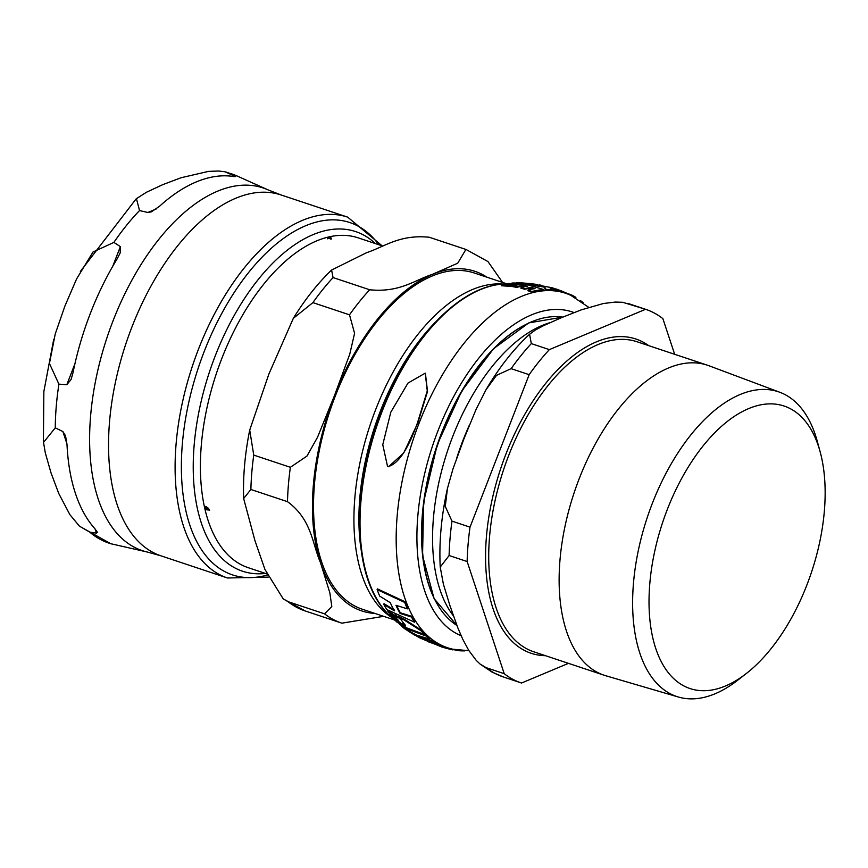 <?xml version="1.0" encoding="UTF-8"?>
<svg xmlns="http://www.w3.org/2000/svg" width="868" height="868" viewBox="0 0 868 868"><rect width="100%" height="100%" fill="white"/><g stroke="black" fill="none" stroke-linecap="round" stroke-linejoin="round"><path stroke-width="1.3" d="M424.463 634.475A187.596 98.898 -71.6 0 1 421.002 630.765L403.815 619.752L397.435 616.822L401.103 619.785A187.39 98.789 108.4 0 0 405.508 625.383L402.524 623.908A186.946 98.551 108.4 0 0 405.985 627.629L424.463 634.475L424.712 633.835A186.924 98.54 108.4 0 1 421.24 630.125L404.076 619.09L397.696 616.161L397.435 616.822M403.153 627.575L401.819 626.121A185.383 97.726 108.4 0 0 405.345 629.05L400.973 625.318L403.153 627.575M388.202 466.55C398.347 463.837 408.112 449.223 417.508 422.738L427.273 390.882L425.233 373.131L407.949 383.113L390.806 412.202L382.755 444.709L387.508 466.257L388.202 466.55M514.832 283.619L508.67 283.521L504.796 284.357L512.467 284.335L514.865 283.565M511.99 284.075L512.033 283.326M530.326 283.543L520.833 282.849L530.326 283.543L530.359 284.237M526.887 283.89L544.073 286.364L546.232 289.489A187.596 98.898 -71.6 0 1 551.961 289.63L549.336 287.2L558.146 290.444A187.596 98.898 -71.6 0 1 562.638 291.507L552.515 287.883L532.637 283.988A186.946 98.551 108.4 0 0 526.887 283.89L526.735 284.303M562.638 291.507L562.388 292.136A186.924 98.54 108.4 0 0 557.896 291.073L550.974 288.426M558.146 290.444L557.896 291.073M551.961 289.63L551.712 290.27A186.924 98.54 108.4 0 0 545.983 290.14L543.835 287.004L528.883 284.737M546.232 289.489L545.983 290.14M540.981 285.149L539.136 284.964M544.073 286.364L543.835 287.004M526.876 283.945L524.055 283.749M523.849 285.301L527.56 286.19A187.781 98.995 108.4 0 0 521.115 287.449L525.01 288.599A187.911 99.06 -71.6 0 1 531.455 287.341L535.035 288.599A187.857 99.028 108.4 0 0 528.135 289.966L531.878 291.507A187.596 98.898 -71.6 0 1 543.889 289.586L524.934 283.988A186.946 98.551 108.4 0 0 512.901 285.93L512.641 286.624L516.688 287.362L516.948 286.679A187.477 98.833 -71.6 0 1 523.849 285.301L523.599 285.963A186.804 98.475 108.4 0 0 516.688 287.362M543.889 289.586L543.639 290.248A186.924 98.54 108.4 0 0 531.607 292.19L527.874 290.65L528.135 289.966M531.878 291.507L531.607 292.19M531.455 287.341L531.194 288.002A187.249 98.713 108.4 0 0 524.749 289.272L520.854 288.133L521.115 287.449M533.581 288.827L531.194 288.002M525.01 288.599L524.749 289.272M512.901 285.93L516.948 286.679M525.802 286.473L523.599 285.963M512.467 284.335L512.207 285.019L509.256 284.975L509.527 284.292M516.037 284.324L512.207 285.019M520.344 283.25L513.205 282.99A184.526 97.27 108.4 0 0 511.838 283.12L522.894 283.272A186.153 98.127 -71.6 0 1 524.25 283.25L517.556 282.794A184.526 97.27 108.4 0 0 516.2 282.816L520.984 283.185M522.059 283.239L520.746 284.042L522.069 283.185M522.894 283.272L521.82 283.879L522.08 283.218M524.25 283.25L523.99 283.912A185.47 97.769 108.4 0 0 522.644 283.934M520.746 284.042L515.44 283.977M513.997 283.89L512.554 283.825M513.216 285.442L503.082 284.65A184.526 97.27 108.4 0 0 501.628 285.019L511.773 285.8A186.783 98.464 -71.6 0 1 513.216 285.442L513.042 285.897M501.628 285.019L501.357 285.724L511.502 286.483L511.773 285.8M512.814 286.169A186.099 98.106 108.4 0 0 511.502 286.483M530.554 283.738L533.95 284.053A186.153 98.127 -71.6 0 1 535.176 284.281L535.155 284.324M535.784 284.422L537.27 284.65M563.907 291.887L556.898 289.218L563.907 291.887L563.668 292.516L562.453 291.995M556.323 289.066L556.898 289.218M580.649 300.87L581.31 301.153A187.596 98.898 -71.6 0 1 583.166 302.682M563.82 292.115L571.849 295.109A187.596 98.898 -71.6 0 1 575.885 297.366L575.712 297.8M571.849 295.109L571.632 295.695M425.396 373.229L427.512 391.468L417.823 422.9L403.728 452.988L388.528 466.734L387.671 466.344M438.08 644.957L447.324 647.799L447.085 648.429L427.436 641.474L439.251 645.239A187.596 98.898 -71.6 0 1 435.215 642.993L418.777 635.745L429.79 639.195A187.596 98.898 -71.6 0 1 426.101 636.038L407.624 629.202A186.946 98.551 108.4 0 0 411.313 632.349L427.316 640.692L416.738 636.146A186.946 98.551 108.4 0 0 420.286 638.154A186.946 98.551 108.4 0 0 420.763 638.403M423.996 637.589L435.454 642.363A186.924 98.54 108.4 0 0 439.49 644.62L439.251 645.239M407.873 628.562L426.351 635.409A186.924 98.54 108.4 0 0 430.029 638.566L429.79 639.195M407.135 629.517L409.62 631.047A185.47 97.769 108.4 0 0 410.217 631.47M395.146 614.815L396.285 615.445A186.099 98.106 108.4 0 0 397.197 616.79L396.947 617.441A186.783 98.464 -71.6 0 1 396.025 616.106L396.285 615.445M402.763 625.22A185.47 97.769 108.4 0 0 403.251 625.698L403.002 626.338A186.153 98.127 -71.6 0 1 401.493 624.841L402.654 625.513L402.904 624.873L399.117 621.803L398.759 622.378A185.904 97.997 108.4 0 0 399.562 623.267L396.47 621.781L400.495 624.244A185.904 97.997 108.4 0 0 402.014 625.741L403.002 626.338M398.086 621.531L398.889 622.041M392.727 617.647A184.526 97.27 108.4 0 0 393.627 618.7L396.741 620.815L397.696 620.533L396.231 618.775A186.153 98.127 -71.6 0 1 395.341 617.604L389.862 614.023A184.526 97.27 108.4 0 0 390.752 615.195L396.492 619.633L392.727 617.647L392.976 616.985L396.09 619.101M395.786 617.701L397.945 619.882L397.001 620.153M389.862 614.023L390.123 613.35L395.602 616.953A185.47 97.769 108.4 0 0 396.481 618.125L396.231 618.775M403.143 625.98L407.211 629.3L406.973 629.94M399.573 624.569L400.105 624.005M443.081 646.031L439.458 644.685M446.022 647.224L444.85 646.769M447.302 647.864L448.713 648.212A186.924 98.54 108.4 0 0 450.948 648.797L452.825 649.221A186.815 98.485 -71.6 0 1 419.027 423.313A186.815 98.485 -71.6 0 1 570.688 295.261L563.733 292.342M438.438 645.043L439.425 645.412M402.524 623.908L402.774 623.267L404.423 624.103M383.764 604.378A184.548 97.292 108.4 0 0 386.868 609.618L414.579 622.204A187.596 98.898 -71.6 0 1 411.443 617.018L400.05 613.426A187.781 98.995 -71.6 0 1 395.982 605.289L407.374 608.869A187.596 98.898 -71.6 0 1 404.727 602.435L377.113 589.6A184.548 97.292 108.4 0 0 379.728 596.132L390.296 602.696A187.173 98.67 108.4 0 0 394.365 610.844L383.764 604.378L384.025 603.683L394.625 610.182M396.676 605.571A187.108 98.637 108.4 0 0 400.311 612.754L411.703 616.345A186.924 98.54 108.4 0 0 414.828 621.553L414.579 622.204M377.113 589.6L377.396 588.873L404.998 601.719A186.924 98.54 108.4 0 0 407.645 608.186L407.374 608.869M420.286 638.154L441.541 646.899L447.085 648.429M407.624 629.202L407.862 628.573M426.101 636.038L426.351 635.409M435.215 642.993L435.454 642.363M416.738 636.146L416.618 635.419M410.412 632.414A186.153 98.127 -71.6 0 1 409.37 631.676L403.88 628.139A184.526 97.27 108.4 0 0 404.618 628.671A184.526 97.27 108.4 0 0 404.911 628.877L412.712 633.933L409.143 631.654L410.412 632.414L410.64 631.817M415.284 634.682L415.045 635.289A186.153 98.127 -71.6 0 1 413.949 634.671L412.951 633.336M409.37 631.676L409.62 631.047M396.025 616.106L387.627 610.833A184.526 97.27 108.4 0 0 388.549 612.179L396.947 617.441M395.841 620.956L396.068 620.37M396.079 620.305L395.83 620.978M402.654 625.513L398.868 622.454L399.117 621.803M416.217 635.636L414.351 634.877M413.949 634.671L414.188 634.063M396.492 619.633L395.83 619.752L396.068 619.155M396.741 620.815L397.945 619.882M395.341 617.604L395.602 616.953M453.194 649.307L452.955 649.904A187.596 98.898 -71.6 0 1 450.72 649.427A187.596 98.898 -71.6 0 1 448.463 648.841L443.233 647.42M448.463 648.841L448.713 648.212M464.922 650.729L464.868 650.87A187.596 98.898 -71.6 0 1 459.139 650.729L453.096 649.557M403.815 619.752L404.076 619.09M421.002 630.765L421.24 630.125M404.727 602.435L404.998 601.719M400.05 613.426L400.311 612.754M411.443 617.018L411.703 616.345M382.658 246.013L358.18 237.854A173.839 91.639 108.4 0 0 328.343 237.051L331.619 238.179L330.578 238.667L331.153 239.091L327.193 237.789L328.017 237.127A173.839 91.639 108.4 0 0 204.316 506.348L205.011 506.814M327.193 237.789L327.583 237.365L327.486 238.027M205.043 506.782L207.702 507.574L209.568 510.373L208.309 509.831M208.537 509.592L207.04 509.972L205.629 509.082L204.414 506.782A173.839 91.639 108.4 0 0 248.302 567.715L266.747 573.856M383.645 616.334L341.884 623.17A196.884 103.791 -71.6 0 1 341.666 623.105A196.884 103.791 -71.6 0 1 324.567 613.839L331.804 606.515L329.862 592.877L320.466 562.572C312.274 543.856 311.742 519.314 287.492 501.682A196.884 103.791 -71.6 0 1 290.368 467.299L306.99 456.047L317.569 437.157L334.364 395.873L349.771 354.122L354.589 333.312L349.5 314.824L312.892 302.628L293.319 318.339C304.907 299.536 317.666 283.435 331.587 270.035L366.752 252.61C384.416 246.903 399.389 234.219 429.291 237.257L429.497 237.322A196.884 103.791 -71.6 0 1 429.714 237.398M293.319 318.339L268.885 374.054L249.713 430.072L253.749 455.103L290.368 467.299M331.587 270.035L333.073 277.576L369.692 289.771C399.595 292.809 414.568 280.125 432.231 274.418L457.729 263.21L465.899 249.452A196.884 103.791 -71.6 0 1 466.116 249.517L429.497 237.322A196.884 103.791 -71.6 0 0 429.291 237.257L465.899 249.452M287.492 501.682L250.885 489.487L243.648 498.525L254.986 540.764L264.946 569.462L283.207 598.866L287.948 601.643L324.567 613.839M487.968 261.572L502.55 282.415M330.361 238.505L330.393 237.734L328.907 237.452L330.317 238.808M330.795 238.657L330.393 237.734M329.883 238.646L328.462 237.441L327.681 237.821L329.905 238.505M327.985 237.506L327.637 238.114M208.081 509.245L206.378 507.042L205.369 507.162L208.461 508.843M205.933 506.586L205.391 507.151M206.617 506.793L205.369 507.162L206.02 506.489M208.483 508.919L207.951 509.494L205.239 507.411L205.857 508.919L207.951 509.494L206.953 509.614M204.837 507.726L205.477 506.435M208.982 509.115L207.669 509.288M394.517 619.958L362.325 609.227A177.191 93.408 -71.6 0 1 354.437 605.821A177.191 93.408 -71.6 0 1 332.357 403.924A177.191 93.408 -71.6 0 1 474.319 273.008L506.521 283.727M265.467 573.433A178.982 94.352 -71.6 0 1 242.53 571.209A178.982 94.352 -71.6 0 1 209.579 371.58A178.982 94.352 -71.6 0 1 355.663 231.593A178.982 94.352 -71.6 0 1 363.627 235.044A178.982 94.352 -71.6 0 1 375.345 243.572M233.796 176.464L235.022 175.954C235.966 176.692 234.74 176.779 231.322 176.193A193.412 101.957 108.4 0 0 159.484 206.302L151.39 211.835L147.875 212.476L139.542 210.566L136.439 198.663L146.421 192.262L162.75 184.656L181.13 177.723L208.461 171.397L218.508 171.007L224.921 171.766L235.629 176.529M79.433 526.16L69.831 514.583L58.699 493.371L50.984 472.8L45.32 452.922L43.519 442.43L55.27 427.837L62.897 431.57L65.523 435.703L67.01 444.731A193.412 101.957 108.4 0 0 94.677 528.471L97.455 532.29L96.467 533.158L89.73 532.106L79.433 526.16L110.789 543.726L147.376 552.048A191.134 100.764 108.4 0 1 112.992 320.954A191.134 100.764 108.4 0 1 268.028 189.875L281.113 194.974L347.677 217.141A190.168 100.254 108.4 0 0 198.371 349.489A190.168 100.254 108.4 0 0 227.47 577.99L268.212 577.133M58.915 384.144L49.443 363.486L55.248 333.941L64.894 306.1L76.579 278.943L93.028 251.991L113.892 242.4L120.37 246.61L120.207 252.87L117.169 258.816A193.412 101.957 108.4 0 0 73.02 372.654L71.111 379.435L66.803 384.719L58.915 384.144A194.551 102.554 108.4 0 0 55.27 427.837M746.371 673.47L737.637 680.262A160.613 84.673 -71.6 0 1 678.418 697.026L605.712 675.727A163.39 86.127 -71.6 0 1 604.128 675.228A163.39 86.127 -71.6 0 1 596.859 672.082A163.39 86.127 -71.6 0 1 576.504 485.917A163.39 86.127 -71.6 0 1 707.409 365.2A163.39 86.127 -71.6 0 1 708.972 365.754L779.92 392.314A160.613 84.673 -71.6 0 1 785.518 394.853A160.613 84.673 -71.6 0 1 817.265 441.237L820.173 451.902A148.884 78.478 108.4 0 0 790.759 408.915A148.884 78.478 108.4 0 0 667.242 509.657A148.884 78.478 108.4 0 0 683.409 685.687A148.884 78.478 108.4 0 0 746.371 673.47A148.884 78.478 108.4 0 0 820.173 451.902M503.494 677.007A196.884 103.791 -71.6 0 1 503.288 676.942L491.982 672.049L480.178 664.139L476.282 660.45L468.829 650.512L462.752 639.271L457.827 627.792L449.971 605.712L443.364 584.045L440.228 567.064L449.114 555.52L467.147 561.531L504.221 673.687A196.884 103.791 -71.6 0 0 521.321 682.942A196.884 103.791 -71.6 0 0 521.538 683.018L568.464 663.347M674.664 354.296L662.87 318.632A196.884 103.791 -71.6 0 0 645.77 309.366L627.727 303.355A196.884 103.791 -71.6 0 1 627.944 303.431M645.553 309.301L549.346 349.62A196.884 103.791 -71.6 0 0 529.154 374.672L511.122 368.661L496.485 375.367L486.026 389.71C498.948 367.761 513.465 349.261 529.588 334.223L535.393 330.024L543.596 325.63L561.737 317.558L581.126 309.909L603.423 303.507L615.293 302.064L622.736 302.292L645.553 309.301A196.884 103.791 -71.6 0 1 645.77 309.366M529.154 374.672L470.011 527.147L451.978 521.136L445.273 506.456L447.454 488.413L452.966 468.959L463.881 439.013L476.033 409.479L486.026 389.71M467.147 561.531A196.884 103.791 -71.6 0 1 470.011 527.147M678.418 697.026A160.613 84.673 -71.6 0 1 647.289 517.393A160.613 84.673 -71.6 0 1 779.92 392.314M453.411 615.868A164.041 86.475 -71.6 0 1 452.64 436.712A164.041 86.475 -71.6 0 1 549.813 322.722M480.178 664.139L486.178 667.676L504.221 673.687M529.588 334.223L531.303 343.609L549.346 349.62M506.662 284.151L506.413 284.769M506.055 284.194L505.838 284.737M514.876 284.064L514.615 284.747M395.873 621.108L389.754 615.662A179.806 94.786 -71.6 0 1 382.029 411.671A179.806 94.786 -71.6 0 1 500.152 284.313L508.019 283.641M412.094 633.531L412.322 632.967M406.126 629.116L406.376 628.475M461.136 635.734A171.213 90.261 -71.6 0 1 437.863 431.092A171.213 90.261 -71.6 0 1 574.041 312.567M312.892 302.628A196.884 103.791 -71.6 0 1 333.073 277.576M305.265 610.974A196.884 103.791 -71.6 0 1 305.059 610.909A196.884 103.791 -71.6 0 1 287.948 601.643M250.885 489.487A196.884 103.791 -71.6 0 1 253.749 455.103M486.948 277.217A178.982 94.352 108.4 0 0 432.231 274.418A178.982 94.352 108.4 0 0 334.364 395.873A178.982 94.352 108.4 0 0 320.466 562.572A178.982 94.352 108.4 0 0 374.954 613.437M349.5 314.824A196.884 103.791 -71.6 0 1 369.692 289.771M360.611 546.189A173.611 91.52 -71.6 0 1 435.15 322.429M502.648 284.053A177.191 93.408 108.4 0 0 370.104 425.06A177.191 93.408 108.4 0 0 391.609 617.376M147.875 212.476L156.229 208.971M96.467 533.158L95.068 528.905M66.955 443.863L62.897 431.57M226.266 172.092L236.899 175.911A194.551 102.554 108.4 0 0 228.989 173.079M89.73 532.106A194.551 102.554 108.4 0 0 111.733 543.965M139.542 210.566A194.551 102.554 108.4 0 0 113.892 242.4M66.803 384.719L74.919 363.779M112.731 266.313L120.37 246.61M267.268 575.05A185.698 97.889 -71.6 0 1 204.078 351.822A185.698 97.889 -71.6 0 1 378.774 244.722M227.47 577.99L160.916 555.813A190.168 100.254 -71.6 0 1 131.806 327.312A190.168 100.254 -71.6 0 1 281.113 194.974M604.128 675.228L533.712 651.77A163.39 86.127 -71.6 0 1 526.442 648.624A163.39 86.127 -71.6 0 1 506.087 462.46A163.39 86.127 -71.6 0 1 636.982 341.742L707.409 365.2M648.754 345.659A165.625 87.31 108.4 0 0 643.253 342.209A165.625 87.31 108.4 0 0 505.849 454.279A165.625 87.31 108.4 0 0 523.827 650.11A165.625 87.31 108.4 0 0 545.473 655.687M469.328 425.233A161.795 85.292 108.4 0 0 462.98 440.369A161.795 85.292 108.4 0 0 456.85 457.718M526.54 324.155A163.401 86.138 108.4 0 0 441.53 433.067A163.401 86.138 108.4 0 0 434.781 599.604M456.915 625.448A164.041 86.475 -71.6 0 1 441.921 433.143A164.041 86.475 -71.6 0 1 562.822 317.113L528.775 322.896L493.556 348.708L461.689 391.077L437.342 444.438L423.682 501.769L422.542 555.52L434.098 598.627L456.926 625.47M521.321 682.942L503.288 676.942A196.884 103.791 -71.6 0 1 494.521 673.145A196.884 103.791 -71.6 0 1 486.178 667.676M449.114 555.52A196.884 103.791 -71.6 0 1 451.978 521.136M511.122 368.661A196.884 103.791 -71.6 0 1 531.303 343.609M520.833 282.849L520.583 283.51M512.695 283.467L512.435 284.14M535.513 284.248L535.263 284.888M537.596 284.585L537.346 285.225M399.074 623.712L399.714 624.2M398.228 621.477L398.477 620.826M444.937 647.919L450.72 649.427M570.732 295.283L588.721 307.326M468.959 650.729L452.825 649.221M389.754 615.662C352.408 582.135 349.544 490.941 381.117 411.541C407.548 342.22 456.666 288.545 500.131 284.313M283.207 598.866L305.059 610.909L341.938 623.191M243.648 498.525C242.899 476.662 244.928 453.845 249.713 430.072M487.968 261.561L466.116 249.517M330.99 239.308L331.153 238.244M327.507 238.776L327.659 237.713M208.58 508.811L207.94 509.494M135.983 199.065L80.355 271.467M43.4 441.118L43.856 391.533L53.729 339.29M382.137 245.839L347.677 217.141M160.916 555.813L147.376 552.048M268.028 189.875L236.899 175.911M440.228 567.064C438.969 542.033 441.367 515.809 447.454 488.413"/></g></svg>
